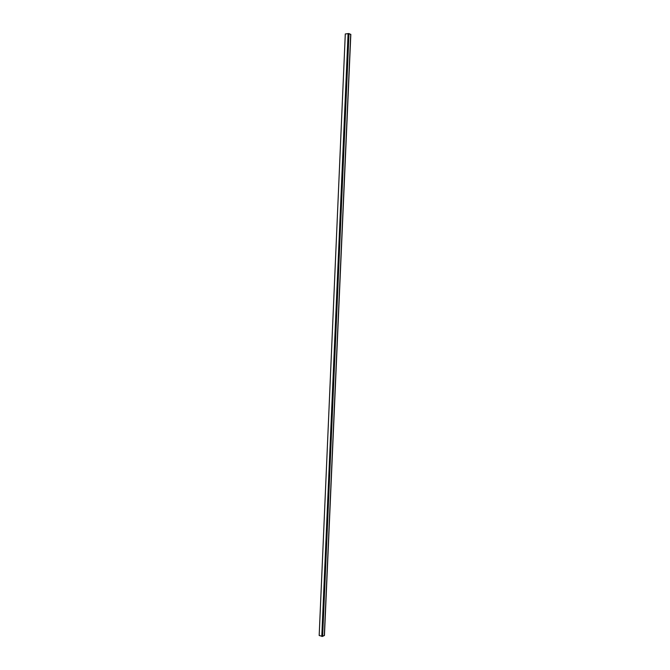 <?xml version="1.0" encoding="UTF-8"?>
<svg xmlns="http://www.w3.org/2000/svg" width="670" height="670" viewBox="0 0 670 670"><rect width="100%" height="100%" fill="white"/><g stroke="black" fill="none" stroke-linecap="round" stroke-linejoin="round"><path stroke-width="1" d="M350.695 34.463L348.978 33.584L345.293 33.961L319.18 635.503L322.613 636.425L324.33 635.336M348.107 33.517L321.784 636.433M348.978 33.584L322.613 636.425M350.703 34.262L324.314 635.621M350.82 34.371L324.439 635.487"/></g></svg>
